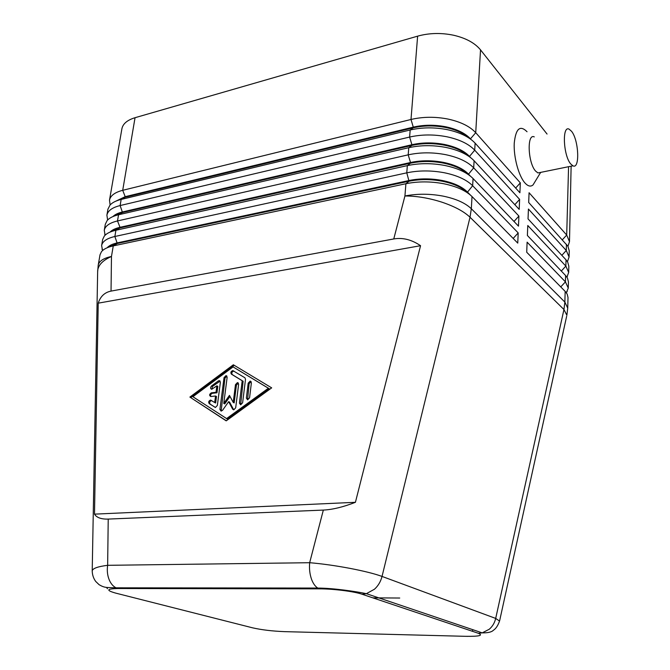 <?xml version="1.0" encoding="UTF-8"?>
<svg xmlns="http://www.w3.org/2000/svg" width="670" height="670" viewBox="0 0 670 670"><rect width="100%" height="100%" fill="white"/><g stroke="black" fill="none" stroke-linecap="round" stroke-linejoin="round"><path stroke-width="1" d="M323.334 510.079L108.222 519.082C101.245 519.3 96.673 517.65 94.495 514.141L98.222 303.167C100.4 296.408 104.671 292.38 111.036 291.098L393.767 238.956C402.712 237.398 411.64 239.642 420.559 245.697L355.418 502.307C343.182 507.048 332.488 509.635 323.334 510.079L309.666 562.708C309.121 568.805 309.791 574.433 311.659 579.592C313.225 583.645 315.26 586.468 317.773 588.059L319.473 588.855C333.375 588.804 354.078 591.434 362.051 594.231L366.381 593.67L374.463 589.231C378.198 585.84 380.719 581.568 382.034 576.426C374.656 573.746 363.869 571.041 349.673 568.311C335.318 565.622 321.985 563.755 309.666 562.708L107.644 565.312C98.029 566.51 92.887 568.327 92.217 570.773L92.226 571.502M362.051 594.231L478.338 633.276C483.472 635.47 479.293 636.492 465.792 636.324L284.549 631.643C272.338 631.157 261.677 629.884 252.565 627.823L115.676 593.109C105.86 590.337 106.605 588.804 117.92 588.52L116.036 587.816C113.255 586.401 111.044 583.897 109.411 580.295C107.451 575.723 106.865 570.723 107.644 565.312L108.222 519.082M472.317 631.249L472.894 629.716M468.832 137.919C463.489 133.112 455.818 129.645 445.818 127.509C434.529 125.323 423.658 125.432 413.231 127.828L125.081 197.273L116.982 200.707M111.036 291.098L111.471 256.459C103.465 258.218 99.043 261.124 98.214 265.178L100.014 254.809L101.472 251.694C103.607 249.081 107.535 247.146 113.264 245.898L405.903 183.731C417.954 181.294 430.534 181.294 443.641 183.722C456.563 186.386 466.027 190.665 472.023 196.561L517.759 243.118L518.195 232.917L472.651 185.732C466.68 179.761 457.25 175.431 444.378 172.76C431.312 170.314 418.784 170.339 406.774 172.835L114.863 236.493C106.89 238.344 102.477 241.368 101.614 245.572L102.677 239.441L104.336 236.008C106.53 233.436 110.391 231.519 115.918 230.254L407.343 165.616C419.328 163.078 431.84 163.036 444.863 165.49C457.711 168.178 467.107 172.533 473.07 178.555L518.48 226.15L518.907 216.058L473.69 167.852C467.752 161.755 458.389 157.35 445.592 154.653C432.611 152.191 420.149 152.249 408.197 154.845L117.501 220.949C109.562 222.867 105.148 225.983 104.269 230.296L105.324 224.224L107.192 220.464C109.428 217.934 113.213 216.033 118.548 214.769L408.767 147.702C420.693 145.08 433.13 144.996 446.078 147.467C458.841 150.18 468.188 154.611 474.1 160.758L519.191 209.367L519.619 199.384L474.712 150.18C468.824 143.958 459.519 139.477 446.798 136.755C433.892 134.276 421.497 134.377 409.613 137.057L120.123 205.556C112.2 207.541 107.795 210.749 106.898 215.171L107.937 209.157L110.031 205.054C112.3 202.575 116.011 200.698 121.161 199.434L410.174 129.997C422.033 127.283 434.403 127.166 447.275 129.653C459.963 132.392 469.243 136.898 475.114 143.162L519.903 192.759L520.322 182.877L475.725 132.702C469.879 126.362 460.633 121.814 447.987 119.059C435.165 116.563 422.837 116.697 411.003 119.478L122.711 190.305C114.813 192.365 110.416 195.657 109.495 200.179L110.123 204.961M470.357 138.966L475.725 132.702L480.524 49.865C474.871 42.98 465.91 38.106 453.623 35.242C441.161 32.663 429.16 32.964 417.619 36.155L411.003 119.478L413.281 127.133C423.716 124.729 434.579 124.62 445.868 126.806C457.007 129.209 465.173 133.188 470.373 138.732L471.035 139.461M115.784 201.193L125.189 196.67L122.711 190.305L135.047 117.702C127.275 120.072 122.895 123.766 121.898 128.774L109.495 200.179M468.389 156.018C463.045 151.018 455.123 147.417 444.62 145.206C433.256 143.028 422.334 143.104 411.849 145.423L122.51 212.532L114.017 216.125M106.898 215.171L107.619 220.003M112.928 216.569C114.964 214.517 118.196 212.968 122.61 211.921L411.908 144.72C422.385 142.392 433.306 142.316 444.671 144.494C455.876 146.872 464.092 150.784 469.335 156.227L470.6 157.592M467.903 174.292C462.576 169.125 454.411 165.398 443.406 163.103C431.974 160.942 420.995 160.984 410.45 163.22L119.905 227.934L111.044 231.686M104.269 230.296L105.098 235.195M110.048 232.096C112.058 229.961 115.374 228.37 120.014 227.314L410.509 162.508C421.045 160.264 432.024 160.222 443.456 162.383C454.729 164.745 463.004 168.589 468.28 173.915L470.315 176.051M467.66 192.943L467.166 192.533C461.856 187.324 453.523 183.547 442.183 181.21C430.676 179.066 419.629 179.074 409.043 181.227L117.283 243.486L108.071 247.389M101.614 245.572L102.577 250.538M107.166 247.758C109.126 245.555 112.535 243.93 117.384 242.858L409.094 180.506C419.688 178.346 430.735 178.337 442.233 180.481C453.573 182.818 461.898 186.595 467.216 191.813L470.315 194.97M567.951 246.3L569.483 241.711L566.703 235.044L529.074 192.726L528.689 202.491L567.967 246.334L569.24 250.873L569.081 257.012L566.284 250.496L528.429 209.032L528.035 218.897L566.024 259.843L567.716 262.112L568.838 266.266L568.671 272.464L565.857 266.099L527.776 225.514L527.382 235.48L565.597 275.538L567.457 278.025L568.428 281.81L568.26 288.075L565.421 281.861L527.114 242.163L526.712 252.238L565.162 291.391L567.172 294.08L568.018 297.505L567.733 308.108L564.869 302.095L471.32 208.739L472.023 196.561M540.724 172.383L537.951 172.944L535.623 171.11C527.868 162.902 526.737 133.121 534.266 136.889M535.598 180.724L533.035 184.928C530.682 186.938 527.977 186.277 524.937 182.944C518.689 176.026 513.547 157.148 514.233 143.254C515.758 128.607 520.029 124.762 527.047 131.747M570.689 163.916C563.286 155.465 561.962 125.206 569.106 129.151L571.56 131.303C578.863 140.172 580.069 169.711 572.909 165.817L570.689 163.916M264.315 588.763L264.399 587.992M242.624 588.721L242.364 587.967M399.739 598.034L372.863 597.858M566.359 292.79L568.26 288.075M566.912 277.137L568.671 272.464M567.44 261.643L569.081 257.012M480.524 49.865L547.055 134.05M569.483 241.711L571.125 166.185M513.161 238.445L518.195 232.917M514.007 221.469L518.907 216.058M514.836 204.668L519.619 199.384M515.657 188.052L520.322 182.877M116.078 587.833C106.296 587.431 104.872 588.025 99.085 584.684L95.693 581.426C93.431 578.294 92.276 574.76 92.217 570.806L97.669 270.605C98.331 264.968 102.929 260.253 111.471 256.459L113.264 245.898L117.283 243.486L114.863 236.493L115.918 230.254L119.905 227.934L120.014 227.314L117.501 220.949L118.548 214.769L122.51 212.532L120.123 205.556L121.161 199.434L125.081 197.273L125.189 196.67L413.281 127.133L413.231 127.828L410.174 129.997L409.613 137.057L411.908 144.72L411.849 145.423L408.767 147.702L408.197 154.845L410.509 162.508L410.45 163.22L407.343 165.616L406.774 172.835L409.043 181.227L405.903 183.731L404.931 195.992L393.767 238.956M135.047 117.702L417.619 36.155M216.016 392.302L216.871 385.845L211.712 389.295C210.263 388.684 210.213 387.562 211.553 385.937L218.269 380.962L219.249 380.61L220.38 382.285L217.356 405.417L215.447 407.46L209.199 403.642C208.236 402.05 208.688 400.869 210.556 400.082L214.676 402.519L215.531 396.012L210.765 396.54C209.099 395.409 209.308 394.178 211.393 392.829L216.016 392.302L216.971 392.788L212.348 393.307C210.807 393.935 210.296 395.007 210.807 396.54M216.871 385.845L217.817 386.33L216.971 392.788M220.154 381.104L212.507 386.423L211.762 389.295M215.531 396.012L216.485 396.489L215.631 402.988L214.676 402.519M211.645 400.56L211.511 400.551C209.643 401.338 209.191 402.519 210.154 404.111L215.313 407.46M249.575 397.754L247.599 399.839L246.359 398.106L248.185 383.156L250.195 381.079L251.392 382.779L249.575 397.754M250.195 381.079L251.124 381.582L249.114 383.659L247.573 399.839M192.893 396.732L227.44 419.118L269.298 388.742L233.076 366.909L192.893 396.732M226.485 418.658L268.377 388.24L269.298 388.742M189.886 397.076L233.344 364.781L271.677 387.863L226.209 420.852L189.886 397.076L226.326 420.768M234.24 365.317L190.85 397.545M268.377 388.24L233.076 366.909M242.197 380.744L231.384 374.136C230.396 372.528 230.874 371.339 232.808 370.585L244.91 377.763L245.513 379.287L242.624 402.745L240.664 404.822L239.424 403.08L242.197 380.744L243.126 381.247L240.639 404.822M233.981 371.121L233.738 371.088C231.803 371.85 231.334 373.031 232.322 374.639L243.126 381.247M223.772 403.441L229.45 395.392L233.227 402.427L235.472 384.639L237.456 382.578L238.629 384.27L235.689 407.787L233.755 409.856L232.683 409.219L228.646 401.665L222.591 410.258L221.125 411.146L219.911 409.42L224.031 377.654L226.008 375.61L227.147 377.277L223.772 403.441L224.726 403.909L230.003 396.422M226.912 376.113L224.969 378.148L221.134 411.146M233.227 402.427L234.173 402.904L236.409 385.133L238.386 383.081L237.456 382.578M228.646 401.665L229.592 402.142L233.738 409.856M355.418 502.307L94.495 514.141M420.559 245.697L98.222 303.167M465.792 636.324L467.836 636.366M499.552 621.082L495.691 618.418L382.034 576.426L470.022 217.239L471.32 208.739C465.29 202.926 455.784 198.705 442.811 196.059C429.646 193.647 417.016 193.622 404.931 195.992C416.623 195.975 428.917 198.027 441.831 202.147C454.57 206.427 463.967 211.46 470.022 217.239L563.947 309.523L495.691 618.418C494.669 622.79 492.55 626.391 489.309 629.222L482.216 632.874L478.338 633.276M565.162 291.391L564.869 302.095L563.947 309.523L566.87 315.294L567.733 308.108M106.564 587.414L107.426 588.746M475.114 143.162L474.712 150.18L469.31 156.638M474.1 160.758L473.69 167.852L468.246 174.518M473.07 178.555L472.651 185.732L467.166 192.533M244.852 588.729L244.944 587.975M98.214 265.178L97.636 271.986M560.756 286.902L565.421 281.861L565.597 275.538M561.301 271.04L565.857 266.099L566.024 259.843M566.452 244.299L566.284 250.496L561.837 255.329M568.57 166.704L566.703 235.044L562.365 239.776M211.393 392.829L212.348 393.307M211.553 385.937L212.507 386.423M218.269 380.962L219.216 381.456M209.199 403.642L210.154 404.111M246.359 398.106L247.297 398.591M248.185 383.156L249.114 383.659M231.384 374.136L232.322 374.639M239.424 403.08L240.363 403.566M219.911 409.42L220.866 409.889M224.031 377.654L224.969 378.148M235.472 384.639L236.409 385.133M232.683 409.219L233.629 409.688M117.92 588.52L319.473 588.855M566.661 316.232L499.636 620.747C498.003 625.52 495.909 628.694 493.38 630.277C491.638 632.086 487.911 632.949 482.199 632.874M366.381 593.67L482.216 632.874M572.909 165.817L537.951 172.944M540.623 172.475L533.035 184.928M566.117 292.463L567.188 291.609M566.745 276.911L567.44 276.358M102.887 250.262L101.966 249.156M105.316 234.994L104.696 234.257M219.249 380.61L220.128 381.071M210.556 400.082L211.511 400.551M232.808 370.585L233.738 371.088M226.008 375.61L226.896 376.079M317.823 588.084C332.915 588.051 357.043 591.627 366.339 593.67M317.773 588.059L116.036 587.816"/></g></svg>
